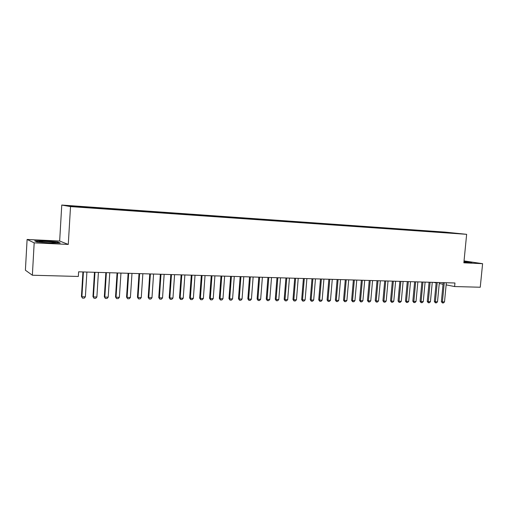 <?xml version="1.0" encoding="UTF-8"?>
<svg xmlns="http://www.w3.org/2000/svg" width="508" height="508" viewBox="0 0 508 508"><rect width="100%" height="100%" fill="white"/><g stroke="black" fill="none" stroke-linecap="round" stroke-linejoin="round"><path stroke-width="0.76" d="M27.102 239.459L34.182 242.849L68.275 244.431L59.658 241.033L27.102 239.459L25.4 270.224L32.366 275.228L78.34 276.46L78.619 271.812L454.952 282.994L454.603 286.55L480.25 287.236L482.6 263.684L464.039 260.909M59.658 241.033L61.76 205.054L444.983 232.099L466.642 234.321L70.523 206.597L61.76 205.054M448.818 232.931L448.894 232.575L439.35 231.832L91.23 207.302L79.896 206.508L80.848 207.042M448.894 232.575L457.886 233.496L450.24 233.032M80.785 206.654L68.078 205.759L71.799 206.407L85.681 207.467L450.298 232.962M87.63 207.137L87.713 207.613M92.164 207.454L92.227 207.835M98.914 207.931L98.997 208.401M103.384 208.242L103.448 208.623M110.039 208.712L110.128 209.182M114.446 209.023L114.522 209.423M121.006 209.486L121.101 209.95M125.349 209.791L125.444 210.255M131.82 210.249L131.921 210.712M136.106 210.547L136.208 211.011M142.488 210.998L142.589 211.461M146.717 211.296L146.818 211.753M153.01 211.741L153.118 212.198M157.182 212.033L157.29 212.49M163.392 212.471L163.5 212.909M167.507 212.757L167.615 213.214M173.628 213.189L173.736 213.608M177.686 213.474L177.806 213.925M183.731 213.9L183.839 214.3M187.738 214.186L187.858 214.63M193.7 214.605L193.802 214.986M197.65 214.884L197.777 215.329M203.537 215.297L203.638 215.659M207.435 215.57L207.562 216.014M213.246 215.983L213.347 216.338M217.094 216.249L217.221 216.694M222.828 216.656L222.936 217.011M226.625 216.922L226.759 217.361M232.283 217.322L232.391 217.672M236.029 217.583L236.169 218.021M241.618 217.976L241.732 218.326M245.32 218.237L245.459 218.669M250.831 218.624L250.952 218.973M254.489 218.885L254.629 219.316M259.931 219.266L260.052 219.615M263.538 219.519L263.684 219.951M268.916 219.901L269.037 220.243M272.478 220.148L272.631 220.574M277.787 220.523L277.908 220.866M281.305 220.77L281.457 221.196M286.55 221.139L286.671 221.482M290.024 221.386L290.176 221.806M284.918 220.955L284.848 221.431M295.199 221.748L295.326 222.091M298.628 221.99L298.787 222.402M303.746 222.352L303.873 222.688M307.137 222.593L307.289 222.987M312.185 222.949L312.318 223.285M315.531 223.183L315.684 223.564M320.523 223.533L320.656 223.869M323.831 223.768L323.983 224.136M328.765 224.117L328.898 224.447M332.029 224.346L332.175 224.701M336.899 224.688L337.039 225.019M340.131 224.917L340.277 225.26M344.945 225.254L345.084 225.584M348.132 225.476L348.278 225.819M352.889 225.812L353.028 226.136M356.038 226.035L356.184 226.365M360.737 226.365L360.896 226.72M363.855 226.587L364.001 226.911M368.497 226.911L368.681 227.311M371.577 227.127L371.723 227.451M376.168 227.451L376.352 227.851M379.209 227.667L379.362 227.984M383.75 227.984L383.934 228.378M386.759 228.2L386.905 228.517M391.243 228.511L391.427 228.905M394.214 228.721L394.367 229.038M398.647 229.032L398.837 229.425M401.587 229.241L401.739 229.559M405.975 229.553L406.159 229.94M413.214 230.061L413.404 230.448M420.37 230.562L420.56 230.95M427.45 231.064L427.641 231.445M434.448 231.553L434.645 231.934M441.369 232.042L441.566 232.423M34.182 242.849L32.366 275.228M466.642 234.321L463.855 262.814L482.6 263.684M68.275 244.431L70.523 206.597M433.4 282.353L436.137 282.892M439.261 283.508L443.046 284.258M446.151 284.874L454.603 286.55M463.918 262.179L471.945 262.382L464.007 261.283M60.23 242.97L57.702 241.948L45.104 240.9L34.658 240.849L36.862 241.871L49.841 242.945L60.23 242.97M439.35 231.832L439.312 232.2M432.441 231.35L432.41 231.724M425.456 230.854L425.425 231.242M418.395 230.359L418.357 230.753M411.251 229.857L411.22 230.257M404.031 229.343L403.993 229.762M396.723 228.829L396.685 229.26M389.338 228.308L389.293 228.752M381.857 227.781L381.819 228.232M374.301 227.247L374.256 227.705M366.649 226.714L366.611 227.165M358.908 226.168L358.87 226.625M351.079 225.615L351.034 226.073M343.148 225.057L343.11 225.52M335.134 224.492L335.09 224.955M327.012 223.92L326.974 224.39M318.802 223.342L318.757 223.812M310.483 222.752L310.445 223.228M302.07 222.161L302.031 222.637M293.548 221.558L293.51 222.04M276.187 220.339L276.155 220.745M267.341 219.716L267.31 220.123M258.388 219.081L258.356 219.494M249.314 218.446L249.282 218.859M240.132 217.799L240.1 218.211M230.829 217.138L230.797 217.564M221.399 216.478L221.367 216.897M211.855 215.805L211.823 216.23M202.178 215.125L202.146 215.551M192.38 214.433L192.348 214.865M182.442 213.735L182.416 214.166M172.377 213.023L172.345 213.462M162.179 212.306L162.147 212.744M151.835 211.576L151.803 212.02M141.351 210.839L141.326 211.303M130.727 210.09L130.696 210.585M119.952 209.328L119.92 209.855M109.029 208.559L108.991 209.106M97.949 207.778L97.917 208.324M86.716 206.985L86.684 207.537M57.677 242.297L57.702 241.948M446.354 282.734L444.506 301.904L443.44 302.946L442.392 302.933L442.417 301.879L441.376 301.638L443.198 282.645M444.506 301.904L442.417 301.879L444.265 282.677M442.392 302.933L441.376 301.638M439.356 282.531L437.509 301.809L436.435 302.851L435.381 302.838L435.394 301.777L434.359 301.536L436.181 282.435M437.509 301.809L435.394 301.777L437.236 282.467M435.381 302.838L434.359 301.536M432.27 282.321L430.428 301.708L429.355 302.755L428.288 302.743L428.288 301.676L427.26 301.435L429.082 282.226M430.428 301.708L428.288 301.676L430.13 282.257M428.288 302.743L427.26 301.435M465.506 262.306L467.906 262.236L463.969 261.633M463.988 261.468L471.03 262.439M41.294 242.119C46.374 242.862 57.842 243.122 54.985 242.437L53.448 242.164C48.05 241.376 36.03 241.167 40.227 241.948L41.294 242.119M35.23 241.116L45.161 241.16L57.372 242.176L59.322 242.97M425.107 282.105L423.272 301.606L422.192 302.66L421.113 302.647L421.107 301.574L420.084 301.333L421.9 282.01M423.272 301.606L421.107 301.574L422.942 282.042M421.113 302.647L420.084 301.333M417.862 281.889L416.027 301.504L414.947 302.565L413.855 302.552L413.836 301.473L412.826 301.225L414.642 281.794M416.027 301.504L413.836 301.473L415.671 281.826M413.855 302.552L412.826 301.225M410.534 281.673L408.699 301.396L407.619 302.47L406.514 302.451L406.489 301.365L405.486 301.123L407.295 281.578M408.699 301.396L406.489 301.365L408.318 281.61M406.514 302.451L405.486 301.123M403.117 281.451L401.288 301.295L400.202 302.368L399.085 302.355L399.047 301.263L398.056 301.015L399.86 281.356M401.288 301.295L399.047 301.263L400.875 281.388M399.085 302.355L398.056 301.015M395.618 281.229L393.789 301.187L392.703 302.266L391.573 302.254L391.522 301.155L390.538 300.907L392.341 281.134M393.789 301.187L391.522 301.155L393.351 281.159M391.573 302.254L390.538 300.907M388.023 281.007L386.207 301.079L385.115 302.165L383.972 302.152L383.908 301.047L382.937 300.8L384.734 280.905M386.207 301.079L383.908 301.047L385.731 280.937M383.972 302.152L382.937 300.8M380.346 280.778L378.53 300.971L377.438 302.063L376.276 302.05L376.206 300.939L375.241 300.685L377.038 280.676M378.53 300.971L376.206 300.939L378.022 280.708M376.276 302.05L375.241 300.685M372.574 280.543L370.764 300.863L369.665 301.962L368.49 301.942L368.414 300.825L367.455 300.577L369.246 280.448M370.764 300.863L368.414 300.825L370.224 280.473M368.49 301.942L367.455 300.577M364.706 280.308L362.903 300.749L361.804 301.854L360.616 301.841L360.521 300.717L359.581 300.463L361.359 280.213M362.903 300.749L360.521 300.717L362.331 280.238M360.616 301.841L359.581 300.463M356.749 280.073L354.946 300.634L353.847 301.752L352.647 301.733L352.539 300.603L351.606 300.349L353.384 279.971M354.946 300.634L352.539 300.603L354.343 280.003M352.647 301.733L351.606 300.349M348.691 279.838L346.894 300.52L345.789 301.644L344.576 301.625L344.462 300.488L343.535 300.228L345.307 279.737M346.894 300.52L344.462 300.488L346.253 279.762M344.576 301.625L343.535 300.228M340.538 279.591L338.741 300.406L337.642 301.536L336.41 301.517L336.277 300.368L335.369 300.114L337.134 279.489M338.741 300.406L336.277 300.368L338.068 279.521M336.41 301.517L335.369 300.114M332.276 279.349L330.492 300.291L329.387 301.422L328.143 301.409L327.997 300.253L327.095 299.993L328.86 279.248M330.492 300.291L327.997 300.253L329.781 279.273M328.143 301.409L327.095 299.993M323.92 279.102L322.142 300.171L321.031 301.314L319.773 301.295L319.615 300.133L318.726 299.872L320.485 279M322.142 300.171L319.615 300.133L321.393 279.025M319.773 301.295L318.726 299.872M315.462 278.848L313.684 300.05L312.572 301.2L311.296 301.18L311.131 300.012L310.255 299.752L312.001 278.746M313.684 300.05L311.131 300.012L312.903 278.771M311.296 301.18L310.255 299.752M306.889 278.594L305.124 299.93L304.013 301.085L302.717 301.066L302.533 299.891L301.669 299.631L303.416 278.492M305.124 299.93L302.533 299.891L304.298 278.517M302.717 301.066L301.669 299.631M298.215 278.333L296.456 299.803L295.339 300.971L294.03 300.952L293.834 299.771L292.983 299.504L294.716 278.232M296.456 299.803L293.834 299.771L295.593 278.257M294.03 300.952L292.983 299.504M289.427 278.073L287.68 299.682L286.556 300.85L285.229 300.831L285.02 299.644L284.182 299.377L285.915 277.971M287.68 299.682L285.02 299.644L286.772 277.997M285.229 300.831L284.182 299.377M280.53 277.812L278.784 299.555L277.666 300.736L276.32 300.717L276.098 299.517L275.272 299.25L276.993 277.705M278.784 299.555L276.098 299.517L277.838 277.73M276.32 300.717L275.272 299.25M271.52 277.539L269.78 299.428L268.662 300.615L267.297 300.596L267.056 299.39L266.249 299.117L267.964 277.438M269.78 299.428L267.056 299.39L268.796 277.463M267.297 300.596L266.249 299.117M262.388 277.273L260.661 299.295L259.537 300.488L258.159 300.476L257.905 299.256L257.105 298.99L258.813 277.165M260.661 299.295L257.905 299.256L259.626 277.19M258.159 300.476L257.105 298.99M253.143 276.993L251.422 299.168L250.298 300.368L248.901 300.349L248.628 299.129L247.847 298.856L249.542 276.892M251.422 299.168L248.628 299.129L250.342 276.911M248.901 300.349L247.847 298.856M243.77 276.72L242.062 299.034L240.932 300.241L239.516 300.222L239.23 298.996L238.468 298.723L240.151 276.612M242.062 299.034L239.23 298.996L240.938 276.631M239.516 300.222L238.468 298.723M234.277 276.435L232.581 298.901L231.445 300.114L230.016 300.095L229.711 298.856L228.962 298.583L230.638 276.327M232.581 298.901L229.711 298.856L231.407 276.352M230.016 300.095L228.962 298.583M224.663 276.149L222.968 298.761L221.837 299.987L220.383 299.968L220.066 298.723L219.329 298.444L220.999 276.041M222.968 298.761L220.066 298.723L221.748 276.066M220.383 299.968L219.329 298.444M214.916 275.863L213.233 298.621L212.096 299.86L210.623 299.841L210.287 298.583L209.575 298.304L211.233 275.749M213.233 298.621L210.287 298.583L211.963 275.774M210.623 299.841L209.575 298.304M205.035 275.565L203.365 298.482L202.228 299.726L200.736 299.707L200.381 298.444L199.682 298.164L201.327 275.457M203.365 298.482L200.381 298.444L202.044 275.476M200.736 299.707L199.682 298.164M195.021 275.272L193.364 298.342L192.227 299.593L190.716 299.574L190.341 298.298L189.662 298.018L191.294 275.158M193.364 298.342L190.341 298.298L191.992 275.177M190.716 299.574L189.662 298.018M184.874 274.968L183.229 298.196L182.086 299.46L180.556 299.441L180.162 298.158L179.502 297.872L181.121 274.853M183.229 298.196L180.162 298.158L181.8 274.879M180.556 299.441L179.502 297.872M174.587 274.663L172.955 298.05L171.812 299.32L170.256 299.301L169.843 298.005L169.202 297.726L170.815 274.549M172.955 298.05L169.843 298.005L171.475 274.568M170.256 299.301L169.202 297.726M164.154 274.352L162.535 297.904L161.392 299.18L159.817 299.161L159.379 297.859L158.763 297.574L160.357 274.237M162.535 297.904L159.379 297.859L160.998 274.257M159.817 299.161L158.763 297.574M153.581 274.041L151.975 297.758L150.825 299.041L149.231 299.022L148.774 297.707L148.177 297.421L149.758 273.926M151.975 297.758L148.774 297.707L150.381 273.945M149.231 299.022L148.177 297.421M142.856 273.717L141.262 297.605L140.113 298.901L138.494 298.875L138.017 297.555L137.439 297.269L139.014 273.602M141.262 297.605L138.017 297.555L139.611 273.621M138.494 298.875L137.439 297.269M131.985 273.399L130.404 297.447L129.254 298.755L127.61 298.729L126.556 297.11L128.111 273.279M130.404 297.447L127.114 297.402L128.689 273.298M127.61 298.729L126.556 297.11M120.955 273.069L119.386 297.294L118.237 298.609L116.567 298.583L115.519 296.951L117.062 272.955M119.386 297.294L116.053 297.244L117.615 272.967M116.567 298.583L115.519 296.951M109.766 272.739L108.21 297.136L107.061 298.456L105.372 298.437L104.318 296.793L105.848 272.618M108.21 297.136L104.832 297.085L106.375 272.637M105.372 298.437L104.318 296.793M98.412 272.396L96.882 296.97L95.726 298.304L94.012 298.285L92.964 296.628L94.475 272.282M96.882 296.97L93.447 296.926L94.977 272.294M94.012 298.285L92.964 296.628M86.9 272.059L85.382 296.812L84.226 298.152L82.487 298.126L81.439 296.462L82.931 271.939M85.382 296.812L81.902 296.761L83.414 271.951M82.487 298.126L81.439 296.462M54.261 242.811L54.985 242.437"/></g></svg>
